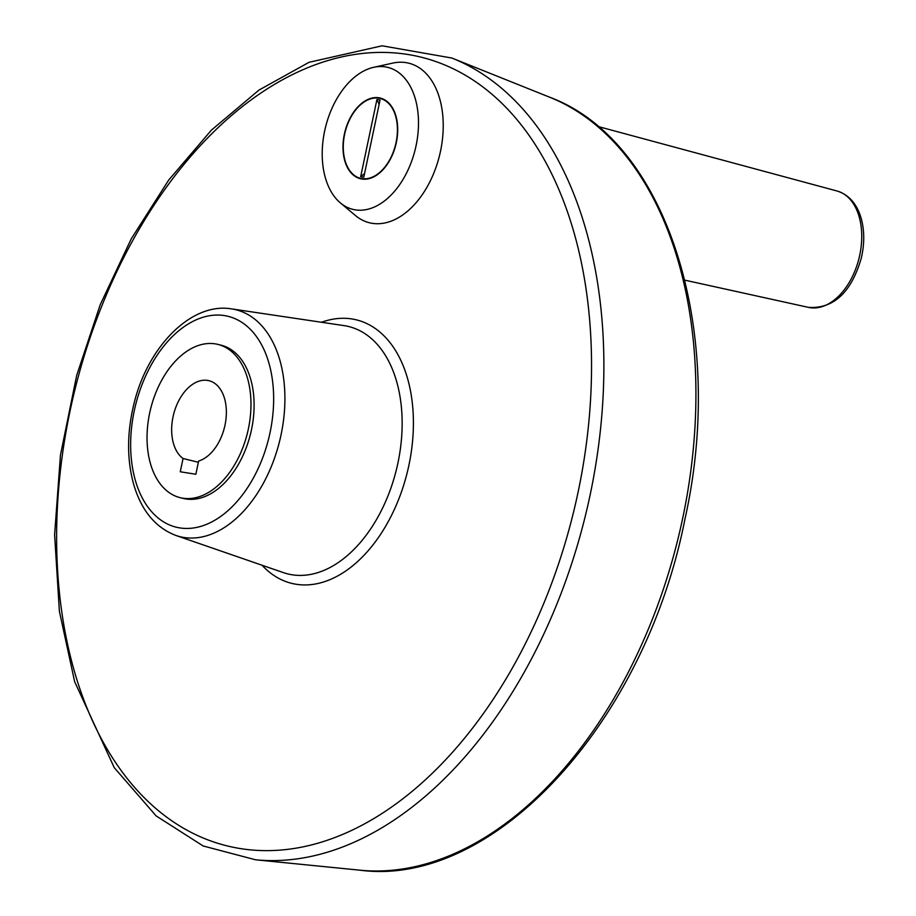 <?xml version="1.0" encoding="UTF-8"?>
<svg xmlns="http://www.w3.org/2000/svg" width="916" height="916" viewBox="0 0 916 916"><rect width="100%" height="100%" fill="white"/><g stroke="black" fill="none" stroke-linecap="round" stroke-linejoin="round"><path stroke-width="1.37" d="M396.067 142.518A41.128 25.991 103.8 0 1 369.388 178.162A41.128 25.991 103.8 0 1 344.095 156.453A41.128 25.991 103.8 0 1 355.408 110.252A41.128 25.991 103.8 0 1 386.781 101.768A41.128 25.991 103.8 0 1 396.067 142.518M379.144 104.298L376.923 99.558L380.037 100.062L363.778 177.223L360.664 176.731L364.557 173.502M376.923 99.558L360.664 176.731M373.625 67.326L392.792 63.101A82.177 51.949 103.8 0 1 440.504 151.232A82.177 51.949 103.8 0 1 355.454 215.535L340.42 202.94A73.108 46.212 103.8 0 1 325.466 127.404A73.108 46.212 103.8 0 1 373.625 67.326A73.108 46.212 103.8 0 1 416.07 145.724A73.108 46.212 103.8 0 1 340.42 202.94M217.779 344.37L220.905 345.137A78.925 49.888 103.8 0 1 251.488 429.707A78.925 49.888 103.8 0 1 183.36 498.453L180.234 497.686A78.925 49.888 103.8 0 1 150.556 409.154A78.925 49.888 103.8 0 1 217.779 344.37A78.925 49.888 103.8 0 1 248.362 428.94A78.925 49.888 103.8 0 1 180.234 497.686M180.257 471.763L195.852 474.259L198.635 461.023A41.541 26.255 103.8 0 0 225.863 420.032A41.541 26.255 103.8 0 0 208.894 380.678A41.541 26.255 103.8 0 0 174.956 409.738A41.541 26.255 103.8 0 0 183.051 458.515L180.257 471.763M396.33 142.564A41.541 26.255 103.8 0 1 360.469 178.746A41.541 26.255 103.8 0 1 344.84 132.144A41.541 26.255 103.8 0 1 380.232 98.046A41.541 26.255 103.8 0 1 396.33 142.564M360.629 178.78A41.541 26.255 103.8 0 1 344.141 156.705A41.541 26.255 103.8 0 1 344.118 156.579M355.488 110.149A41.541 26.255 103.8 0 1 355.568 110.046A41.541 26.255 103.8 0 1 380.38 98.092M198.371 462.271L183.051 458.515M682.672 518.364A399.582 252.587 103.8 0 1 360.011 870.2C494.251 887.97 645.276 721.728 684.962 519.074C726.857 331.569 667.466 140.732 549.348 97.085A399.582 252.587 103.8 0 1 682.672 518.364M590.133 494.915A414.375 261.942 103.8 0 1 255.53 859.78L203.134 845.96L156.155 815.927L114.248 767.642L74.654 681.71L59.391 611.281L54.605 534.772L60.456 455.126L76.692 375.388L100.21 304.742L131.206 238.927L168.681 180.074L211.447 130.095L258.953 90.089L309.047 62.299L382.098 45.8L451.874 58.04A414.375 261.942 103.8 0 1 590.133 494.915M578.042 492.384A406.12 256.72 103.8 0 1 124.599 775.154A406.12 256.72 103.8 0 1 269.533 87.409A406.12 256.72 103.8 0 1 578.042 492.384M321.539 322.26A135.671 85.761 103.8 0 1 408.902 465.259A135.671 85.761 103.8 0 1 262.033 565.229M231.485 308.875L343.924 325.592A127.381 80.528 103.8 0 1 397.922 463.004A127.381 80.528 103.8 0 1 283.422 572.626L175.986 535.494C155.525 527.662 141.442 510.67 133.725 484.541C126.832 459.637 126.889 432.799 133.908 404.013C147.453 347.107 190.963 302.028 231.485 308.875A116.859 73.875 103.8 0 1 281.029 434.94A116.859 73.875 103.8 0 1 175.986 535.494M270.037 432.684A108.58 68.631 103.8 0 1 148.816 508.277A108.58 68.631 103.8 0 1 187.562 324.413A108.58 68.631 103.8 0 1 270.037 432.684M597.873 126.442L837.075 191.009A59.929 37.877 103.8 0 1 859.071 258.083A59.929 37.877 103.8 0 1 808.576 307.398L684.87 280.17M549.348 97.085L451.874 58.04M360.011 870.2L255.53 859.78M837.075 191.009C849.132 194.822 857.239 204.199 861.395 219.142C864.578 231.393 864.509 244.503 861.2 258.449C851.17 292.525 833.629 308.841 808.576 307.398"/></g></svg>
